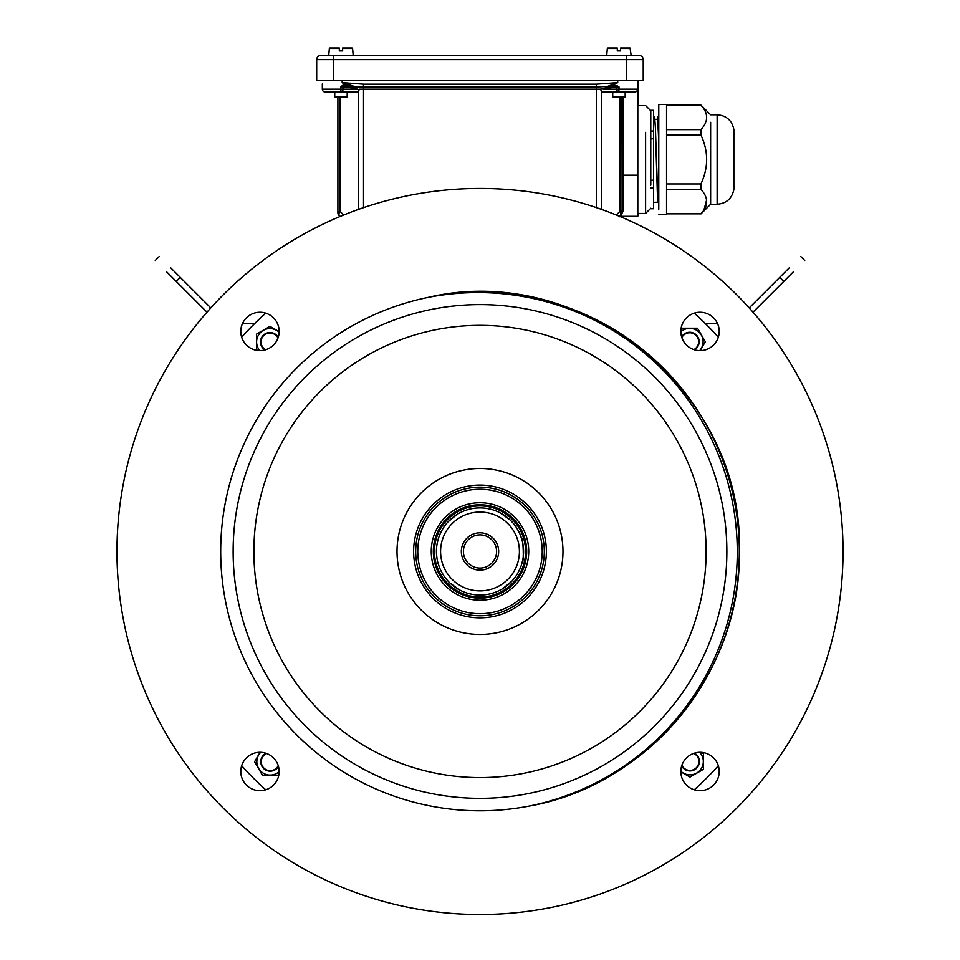 <?xml version="1.0" encoding="UTF-8"?>
<svg xmlns="http://www.w3.org/2000/svg" width="960" height="960" viewBox="0 0 960 960"><rect width="100%" height="100%" fill="white"/><g stroke="black" fill="none" stroke-linecap="round" stroke-linejoin="round"><path stroke-width="1.44" d="M639.072 55.464L320.844 55.464A4.152 4.152 0 0 0 316.692 59.616L333.444 59.616L333.444 80.58L643.224 80.58L643.224 59.616A4.152 4.152 0 0 0 639.072 55.464A4.152 4.152 0 0 1 643.224 59.616A4.152 4.152 0 0 0 639.072 55.464M316.692 59.616L316.692 80.58L333.444 80.58M613.26 92.016L634.74 92.016A2.844 2.832 -90 0 0 637.572 89.172L637.632 86.328M603.108 89.172L616.824 89.172L616.824 86.904L600.24 89.172L612.18 86.364L609.372 86.328L619.02 86.904L616.824 86.904L616.788 85.596L619.02 86.904L618.84 92.016A2.844 2.016 -90 0 1 616.824 89.172L637.572 89.172A2.844 2.844 0 0 1 634.74 92.016L625.176 92.016L625.176 96.96L612.732 96.96L625.176 96.96M358.512 209.364L358.512 91.284L359.184 89.628L347.22 86.928L340.836 86.904L596.364 86.976L609.156 86.376L607.38 86.448L617.7 82.62L612.42 85.476L612.276 86.328L616.788 85.596M344.544 86.328L345.42 84.912L342.168 82.62L354.708 86.52L345.42 84.912L344.544 86.328M346.956 86.904L347.688 86.364L359.22 89.64M347.22 86.928L350.712 86.364A2.844 1.524 90 0 0 350.508 86.328L350.532 85.776M612.648 86.928L612.516 86.328L612.912 86.904M339.972 96.96L339.972 211.284L337.896 212.844L337.896 96.96L337.896 212.844L338.724 215.052L338.112 214.14M343.68 215.004L339.972 211.284L338.496 214.476M363.528 207.624L363.528 89.172L596.376 89.172L596.376 207.6M616.296 214.992L620.004 211.284L622.104 211.284A7.104 7.104 90 0 1 620.016 216.3A7.104 4.092 -135 0 0 620.004 211.284L620.004 96.96M345.192 86.328L350.34 85.752M322.332 84.324L322.344 89.172A2.844 2.832 90 0 0 325.176 92.016L341.028 92.016L340.836 89.172L343.032 89.172A2.844 2.004 90 0 1 341.028 92.016L357.168 92.016A2.844 2.004 90 0 0 358.512 91.284M342.168 80.58L342.168 82.62L363.492 84.168L363.528 89.172L359.664 89.172M600.24 89.172L596.376 89.172L596.364 84.168L617.7 82.62L617.7 80.58M607.38 86.448L609.372 86.328L607.38 86.448M615.876 85.476L609.432 86.076M334.74 96.96L347.196 96.96L334.74 96.96L334.74 92.016L325.176 92.016A2.844 2.844 0 0 1 322.332 89.172L340.836 89.172L340.836 86.904L341.82 86.736M600.732 89.628L601.404 91.284L601.404 209.34M620.676 216.3L619.668 216.72L622.128 211.284L623.556 210.072L620.676 216.3L637.8 216.3L637.728 80.58M622.128 211.284L621.984 96.96M638.064 86.34L638.076 86.94M356.796 89.172L343.032 89.172L342.504 85.44L344.724 84.912M341.388 86.328L342.504 85.44M637.584 89.172L637.62 80.58M618.84 92.016L602.76 92.016A2.844 2.016 -90 0 1 601.404 91.284M623.376 96.96L623.556 210.072M619.86 216.456L621.084 215.904M637.656 80.58L637.656 86.58M638.112 80.58L638.112 105.552M638.064 213.432L637.8 216.3M482.088 617.82A66.384 66.384 0 0 0 546.348 549.384A66.384 66.384 0 0 0 477.912 485.124M478.536 504.816A46.68 46.68 0 0 1 526.656 550.008A46.68 46.68 0 0 1 481.464 598.128A46.68 46.68 0 0 1 433.344 552.936A46.68 46.68 0 0 1 478.536 504.816M478.572 505.932A45.564 45.564 0 0 1 525.54 550.044A45.564 45.564 0 0 1 481.428 597.012A45.564 45.564 0 0 1 434.46 552.9A45.564 45.564 0 0 1 478.572 505.932M522.12 562.608C524.124 563.292 523.296 536.928 521.34 537.72C523.284 536.904 524.124 563.28 522.12 562.608M478.632 507.924A43.56 43.56 0 0 1 523.548 550.104A43.56 43.56 0 0 1 481.368 595.02A43.56 43.56 0 0 1 436.452 552.84A43.56 43.56 0 0 1 478.632 507.924M478.764 512.076A39.42 39.42 0 0 1 519.396 550.236A39.42 39.42 0 0 1 481.236 590.868A39.42 39.42 0 0 1 440.604 552.708A39.42 39.42 0 0 1 478.764 512.076M480 570.144A18.672 18.672 0 0 1 463.836 542.136A18.672 18.672 0 0 1 496.164 542.136A18.672 18.672 0 0 1 480 570.144M463.404 551.472A16.596 16.596 0 0 0 480 568.068A16.596 16.596 0 0 0 496.596 551.472A16.596 16.596 0 0 0 480 534.876A16.596 16.596 0 0 0 463.404 551.472M487.656 508.584L490.836 509.28M500.052 512.796L509.82 519.72M516.624 527.88L518.64 531.36M520.44 535.284L522.072 540.18M523.056 544.872L523.524 549.732M523.548 550.104L523.392 555.324M522.684 560.208L521.58 564.468M520.068 568.584L517.944 572.868M511.752 581.292L502.632 588.696M493.44 592.908L490.404 593.772M472.344 594.36L469.164 593.664M459.948 590.148L450.18 583.224M443.376 575.064L441.36 571.584M439.56 567.66L437.928 562.764M436.944 558.072L436.476 553.212M436.452 552.84L436.608 547.62M437.316 542.736L438.42 538.476M439.932 534.36L442.056 530.076M448.248 521.652L457.368 514.248M466.56 510.036L469.596 509.172M717.396 323.28L705.06 323.28M242.604 323.28L254.94 323.28M694.284 789.816A320.508 320.508 0 0 0 718.344 765.756M718.344 337.188A320.508 320.508 0 0 0 694.284 313.128A320.472 320.472 0 0 1 718.332 337.224M265.716 313.128A320.508 320.508 0 0 0 241.656 337.188A320.472 320.472 0 0 1 265.752 313.14M241.656 765.756A320.508 320.508 0 0 0 265.716 789.816M793.428 271.764L753 312.18M749.208 307.908L789.384 267.732M166.572 271.764L207 312.18M210.792 307.908L170.616 267.732M699.672 350.628A13.344 13.344 0 0 0 689.736 328.356A13.344 13.344 0 0 0 680.844 331.752M694.548 349.824A9.444 9.444 0 0 0 689.736 332.268A9.444 9.444 0 0 0 681.624 336.876M680.892 330.06L681.948 328.224L697.524 328.224L705.312 341.712L700.152 350.628M680.844 771.24A13.344 13.344 0 0 0 703.332 761.496A13.344 13.344 0 0 0 699.672 752.316M681.66 765.96A9.444 9.444 0 0 0 699.42 761.496A9.444 9.444 0 0 0 694.404 753.156M701.088 752.34L703.464 753.72L703.464 769.284L689.976 777.072L680.844 771.792M279.144 332.268A13.344 13.344 0 0 0 256.596 341.952A13.344 13.344 0 0 0 259.8 350.628M278.208 337.392A9.444 9.444 0 0 0 260.508 341.952A9.444 9.444 0 0 0 264.96 349.968M257.796 350.508L256.464 349.74L256.464 334.164L269.94 326.376L279.156 331.692M260.724 752.328A13.344 13.344 0 0 0 270.192 775.092A13.344 13.344 0 0 0 279.156 771.624M265.992 753.288A9.444 9.444 0 0 0 270.192 771.18A9.444 9.444 0 0 0 278.448 766.32M279.072 773.328L277.968 775.224L262.404 775.224L254.616 761.736L260.064 752.316M431.244 551.472A48.756 48.756 0 0 1 504.372 509.256A48.756 48.756 0 0 1 504.372 593.688A48.756 48.756 0 0 1 431.244 551.472M417.768 551.472A62.232 62.232 0 0 0 511.116 605.364A62.232 62.232 0 0 0 511.116 497.58A62.232 62.232 0 0 0 417.768 551.472M415.692 551.472A64.308 64.308 0 0 1 512.16 495.78A64.308 64.308 0 0 1 512.16 607.164A64.308 64.308 0 0 1 415.692 551.472A64.308 64.308 0 0 0 480 615.78A64.308 64.308 0 0 0 544.308 551.472A64.308 64.308 0 0 0 480 487.164A64.308 64.308 0 0 0 415.692 551.472M617.292 48L607.86 48L617.292 48L617.292 50.904L617.292 48M620.604 48L630.048 48L620.604 48L620.604 50.904L617.292 50.904L620.604 50.904L620.604 48M607.86 48L617.292 48.468L617.292 50.904L617.292 48.468L607.332 48.468L606.72 55.464M612.732 92.016L612.732 96.96M339.312 48L329.868 48L339.312 48L339.312 50.904L339.312 48M342.624 48L352.068 48L342.624 48L342.624 50.904L342.624 48L352.068 48L342.624 48L342.624 50.904L339.312 50.904L339.312 48.468L339.312 50.904L342.624 50.904L342.624 48M329.868 48L339.312 48.468L329.352 48.468L328.74 55.464M240.78 331.44A19.188 19.188 0 0 0 259.968 350.628A19.188 19.188 0 0 0 279.156 331.44A19.188 19.188 0 0 0 259.968 312.252A19.188 19.188 0 0 0 240.78 331.44M240.78 771.504A19.188 19.188 0 0 0 259.968 790.692A19.188 19.188 0 0 0 279.156 771.504A19.188 19.188 0 0 0 259.968 752.316A19.188 19.188 0 0 0 240.78 771.504M680.844 771.504A19.188 19.188 0 0 0 700.032 790.692A19.188 19.188 0 0 0 719.22 771.504A19.188 19.188 0 0 0 700.032 752.316A19.188 19.188 0 0 0 680.844 771.504M680.844 331.44A19.188 19.188 0 0 0 700.032 350.628A19.188 19.188 0 0 0 719.22 331.44A19.188 19.188 0 0 0 700.032 312.252A19.188 19.188 0 0 0 680.844 331.44M843.036 551.472A363.036 363.036 0 0 0 480 188.436A363.036 363.036 0 0 0 116.964 551.472A363.036 363.036 0 0 0 480 914.508A363.036 363.036 0 0 0 843.036 551.472M428.34 297.36A259.308 259.308 0 0 0 220.692 551.472A259.308 259.308 0 0 0 529.62 805.992A259.308 259.308 0 0 0 732.288 501.24A259.308 259.308 0 0 0 428.34 297.36C581.772 260.892 744.42 392.616 739.308 551.472A259.308 259.308 0 0 0 428.34 297.36M233.136 551.472A246.864 246.864 0 0 0 480 798.336A246.864 246.864 0 0 0 726.864 551.472A246.864 246.864 0 0 0 480 304.608A246.864 246.864 0 0 0 233.136 551.472M562.98 551.472A82.98 82.98 0 0 0 480 468.492A82.98 82.98 0 0 0 397.02 551.472A82.98 82.98 0 0 0 480 634.452A82.98 82.98 0 0 0 562.98 551.472M413.616 551.472A66.384 66.384 0 0 0 480 617.856A66.384 66.384 0 0 0 546.384 551.472A66.384 66.384 0 0 0 480 485.088A66.384 66.384 0 0 0 413.616 551.472M529.62 805.992C648.252 785.124 741.576 672.324 739.308 551.472A259.308 259.308 0 0 1 529.62 805.992M265.752 789.804A320.472 320.472 0 0 1 241.668 765.72M718.332 765.72A320.472 320.472 0 0 1 694.248 789.804M650.784 133.824L650.784 110.736L645.6 105.552L637.812 105.552L637.812 213.432L645.6 213.432L645.6 132.3M650.784 185.16L650.784 110.736M650.784 132.3L650.784 141.156M666.552 129.6L700.944 129.6C708.528 121.464 708.528 113.316 700.944 105.168L666.552 105.168L666.552 214.596L666.552 213.816L700.944 213.816C708.528 205.68 708.528 197.532 700.944 189.372L666.552 189.372M666.552 104.388L658.776 104.388L658.776 209.256M658.776 201.72L658.776 200.976M717.132 191.244L717.132 204.228L710.628 204.228L710.628 122.328M710.628 196.656L710.628 204.228L700.944 213.912M700.944 105.168L702.648 107.208M666.552 183.936L700.944 183.936C708.528 167.652 708.528 151.356 700.944 135.048L666.552 135.048M706.632 199.992L703.944 209.952M700.944 183.936L700.944 189.372M700.944 129.6L700.944 135.048M733.848 129.828L733.848 129.504C731.964 120.408 726.396 115.488 717.132 114.756L717.132 204.228C726.396 203.496 731.964 198.576 733.848 189.48L733.848 129.504L733.848 189.48M653.58 116.7L654.636 116.7L655.416 128.028L657.888 202.248L653.58 202.272M658.776 116.7L657.708 116.7L658.776 137.28M650.784 130.992L653.58 130.992L653.58 110.28L650.76 110.28M653.58 130.992L653.58 138.78L650.784 138.78M650.784 180.204L653.58 180.204L653.58 138.78M653.58 180.204L653.58 187.98L650.784 187.98M650.76 208.704L653.58 208.704L653.58 187.98M657.648 119.316L658.776 140.928M658.776 199.68L657.948 199.68L657.336 192.852L655.416 128.028M626.484 80.58L626.484 59.616L643.224 59.616M333.444 55.464L333.444 59.616L626.484 59.616L626.484 55.464M337.896 213.048L340.128 216.468L338.724 215.052M622.104 211.284L622.104 186.456L623.52 186.084M363.492 84.168L596.364 84.168M325.176 92.016L341.028 92.016L325.176 92.016M637.728 175.176L621.984 175.176M783.744 281.436L779.712 277.404M176.256 281.436L180.288 277.404M693.876 349.608A8.916 8.916 0 0 0 696.048 335.412A8.916 8.916 0 0 0 681.84 337.548M681.888 765.252A8.916 8.916 0 0 0 696.3 767.796A8.916 8.916 0 0 0 693.696 753.396M277.98 338.064A8.916 8.916 0 0 0 263.808 335.484A8.916 8.916 0 0 0 265.656 349.764M266.7 753.528A8.916 8.916 0 0 0 263.736 767.904A8.916 8.916 0 0 0 278.232 765.6M620.604 48.468L630.564 48.468L620.604 48.468M342.624 48.468L352.584 48.468L342.624 48.468M253.884 551.472A226.116 226.116 0 0 0 480 777.588A226.116 226.116 0 0 0 706.116 551.472A226.116 226.116 0 0 0 480 325.356A226.116 226.116 0 0 0 253.884 551.472M645.6 186.684L645.6 213.432L650.784 208.236M700.944 105.072L710.628 114.756L717.132 114.756L717.132 127.74M322.332 83.928L322.332 89.172M619.956 216.684L620.892 216.3M800.688 256.428L804.72 260.46M159.312 256.428L155.28 260.46M630.048 48L631.176 55.464M352.584 48.468L353.196 55.464M347.196 92.016L347.196 96.96M666.552 214.596L658.776 214.596M733.86 189.312L733.86 129.672L733.86 189.312M657.648 119.304L655.008 119.304"/></g></svg>
